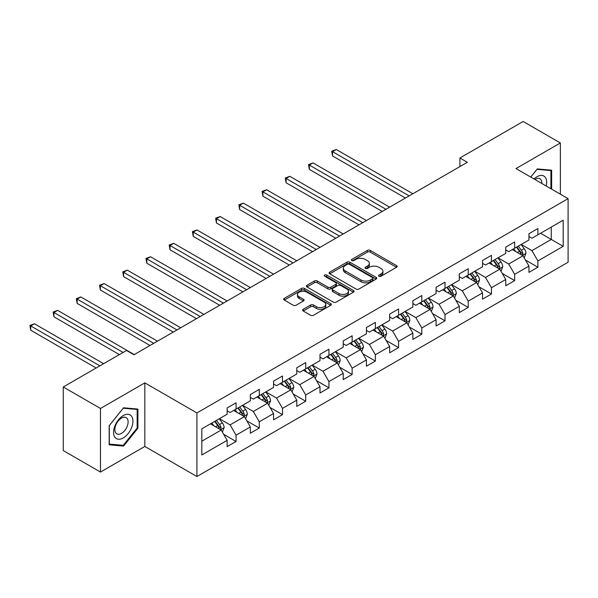 <?xml version="1.0" encoding="UTF-8"?>
<svg xmlns="http://www.w3.org/2000/svg" width="598" height="598" viewBox="0 0 598 598"><rect width="100%" height="100%" fill="white"/><g stroke="black" fill="none" stroke-linecap="round" stroke-linejoin="round"><path stroke-width="0.9" d="M378.975 276.254A1.443 0.837 0 0 0 381.023 276.254L396.549 267.291A2.063 1.196 0 0 0 397.154 266.446A2.063 1.196 0 0 0 396.549 265.609L370.252 250.427A2.063 1.196 0 0 0 367.329 250.427L351.803 259.382A1.443 0.837 0 0 0 351.385 259.973A1.443 0.837 0 0 0 351.803 260.564A1.443 0.837 0 0 0 353.852 260.564L355.862 259.405A6.608 3.82 0 0 1 365.214 259.405L367.404 260.668A6.608 3.82 0 0 1 369.34 263.374A6.608 3.82 0 0 1 367.404 266.073L365.393 267.231A1.443 0.837 0 0 0 364.967 267.822A1.443 0.837 0 0 0 365.393 268.412A1.443 0.837 0 0 0 367.441 268.412L369.444 267.254A6.608 3.82 0 0 1 378.796 267.254L380.986 268.517A6.608 3.82 0 0 1 382.922 271.215A6.608 3.82 0 0 1 380.986 273.914L378.975 275.073A1.443 0.837 0 0 0 378.556 275.663A1.443 0.837 0 0 0 378.975 276.254L378.975 275.073M303.193 309.293A2.063 1.196 0 0 0 302.588 310.138A2.063 1.196 0 0 0 303.193 310.982L310.571 315.243A2.063 1.196 0 0 0 313.494 315.243L330.731 305.286A2.063 1.196 0 0 0 331.337 304.442A2.063 1.196 0 0 0 330.731 303.605L304.434 288.423A2.063 1.196 0 0 0 301.519 288.423L284.274 298.372A2.063 1.196 0 0 0 283.676 299.217A2.063 1.196 0 0 0 284.274 300.061L293.192 305.204A2.063 1.196 0 0 0 296.107 305.204L303.485 300.944A2.063 1.196 0 0 0 304.09 300.099A2.063 1.196 0 0 0 303.485 299.262L299.067 296.705A5.524 3.192 0 0 1 297.453 294.448A5.524 3.192 0 0 1 300.861 291.503A5.524 3.192 0 0 1 306.886 292.198L324.198 302.192A5.524 3.192 0 0 1 325.813 304.442A5.524 3.192 0 0 1 322.404 307.394A5.524 3.192 0 0 1 316.379 306.699L313.494 305.032A2.063 1.196 0 0 0 310.571 305.032L303.193 309.293L303.193 310.982M144.828 382.862L100.479 408.471L63.268 386.988L63.268 450.578L100.479 472.054L144.828 446.452L196.914 476.524L196.914 412.941L144.828 382.862L144.828 446.452M560.363 194.171L560.363 142.959L516.007 168.561L568.1 198.641L196.914 412.941M560.363 142.959L523.153 121.476L459.899 157.992L459.899 166.588M63.268 386.988L126.522 350.473L133.959 354.764L467.344 162.29L459.899 157.992M356.004 289.013A2.063 1.196 0 0 0 358.927 289.013L376.164 279.057A2.063 1.196 0 0 0 376.77 278.212A2.063 1.196 0 0 0 376.164 277.375L349.867 262.193A2.063 1.196 0 0 0 346.952 262.193L329.707 272.142A2.063 1.196 0 0 0 329.109 272.987A2.063 1.196 0 0 0 329.707 273.832L356.004 289.013M325.252 276.568A1.443 0.837 0 0 1 326.717 276.769L326.717 275.05L353.448 290.486A2.063 1.196 0 0 1 354.053 291.331A2.063 1.196 0 0 1 353.448 292.175L336.211 302.125A2.063 1.196 0 0 1 333.288 302.125L306.991 286.943L306.991 285.261A2.063 1.196 0 0 0 306.393 286.098A2.063 1.196 0 0 0 306.991 286.943M306.991 285.261L314.369 281A2.063 1.196 0 0 1 317.291 281L327.958 287.152A2.063 1.196 0 0 0 330.881 287.152L335.777 284.327A2.063 1.196 0 0 0 336.375 283.489A2.063 1.196 0 0 0 335.777 282.645L324.669 276.231A1.443 0.837 0 0 1 324.251 275.641A1.443 0.837 0 0 1 325.14 274.871A1.443 0.837 0 0 1 326.717 275.05M196.914 476.524L568.1 262.223L568.1 198.641M223.63 434.29L236.061 441.466L236.061 435.195L250.345 426.942L250.345 433.214L259.278 428.063L259.278 421.792L273.563 413.539L273.563 419.811L282.495 414.661L282.495 408.382L296.78 400.137L296.78 406.408L305.713 401.251L305.713 394.979L319.997 386.734L319.997 393.006L328.93 387.848L328.93 381.576L343.215 373.324L343.215 379.603L352.147 374.445L352.147 368.174L366.432 359.921L366.432 366.193L375.365 361.043L375.365 354.764L389.649 346.519L389.649 352.79L398.582 347.632L398.582 341.361L412.867 333.116L412.867 339.387L421.799 334.23L421.799 327.958L436.084 319.706L436.084 325.985L445.017 320.827L445.017 314.555L459.301 306.303L459.301 312.575L468.234 307.424L468.234 301.145L482.526 292.9L482.526 299.172L491.451 294.014L491.451 287.743L505.744 279.498L505.744 285.769L514.669 280.611L514.669 274.34L528.961 266.088L528.961 272.367L537.886 267.209L537.886 260.937L563.189 246.324L563.189 220.206L551.281 227.083L551.281 239.454L563.189 246.324M236.061 441.466L227.128 446.624L227.128 440.352L201.825 454.958L201.825 428.833L227.128 414.227L227.128 407.956L236.061 402.798L236.061 409.069L250.345 400.824L250.345 394.553L259.278 389.395L259.278 395.667L273.563 387.422L273.563 381.143L282.495 375.993L282.495 382.264L296.78 374.012L296.78 367.74L305.713 362.582L305.713 368.861L319.997 360.609L319.997 354.337L328.93 349.18L328.93 355.451L343.215 347.206L343.215 340.935L352.147 335.777L352.147 342.049L366.432 333.804L366.432 327.525L375.365 322.374L375.365 328.646L389.649 320.393L389.649 314.122L398.582 308.964L398.582 315.243L412.867 306.991L412.867 300.719L421.799 295.562L421.799 301.833L436.084 293.588L436.084 287.317L445.017 282.159L445.017 288.43L459.301 280.185L459.301 273.906L468.234 268.756L468.234 275.028L482.526 266.775L482.526 260.504L491.451 255.346L491.451 261.625L505.744 253.373L505.744 247.101L514.669 241.943L514.669 248.215L528.961 239.97L528.961 233.698L537.886 228.541L537.886 234.812L563.189 220.206M233.676 410.445L244.395 416.634L230.103 424.879L219.391 418.697M227.128 410.789L230.103 412.508L236.061 409.069M230.103 424.879L236.061 435.195M244.395 416.634L250.345 426.942M256.893 397.042L267.612 403.231L253.32 411.476L242.609 405.295M250.345 397.386L253.32 399.105L259.278 395.667M253.32 411.476L259.278 421.792M267.612 403.231L273.563 413.539M280.111 383.639L290.83 389.821L276.545 398.074L265.826 391.884M273.563 383.983L276.545 385.703L282.495 382.264M276.545 398.074L282.495 408.382M290.83 389.821L296.78 400.137M303.328 370.229L314.047 376.419L299.762 384.671L289.043 378.482M296.78 370.573L299.762 372.292L305.713 368.861M299.762 384.671L305.713 394.979M314.047 376.419L319.997 386.734M326.545 356.827L337.265 363.016L322.98 371.261L312.261 365.079M319.997 357.17L322.98 358.89L328.93 355.451M322.98 371.261L328.93 381.576M337.265 363.016L343.215 373.324M349.763 343.424L360.482 349.613L346.197 357.858L335.478 351.676M343.215 343.768L346.197 345.487L352.147 342.049M346.197 357.858L352.147 368.174M360.482 349.613L366.432 359.921M372.98 330.021L383.699 336.203L369.415 344.455L358.695 338.266M366.432 330.365L369.415 332.084L375.365 328.646M369.415 344.455L375.365 354.764M383.699 336.203L389.649 346.519M396.197 316.619L406.917 322.8L392.632 331.053L381.913 324.864M389.649 316.955L392.632 318.674L398.582 315.243M392.632 331.053L398.582 341.361M406.917 322.8L412.867 333.116M419.415 303.208L430.134 309.398L415.849 317.643L405.13 311.461M412.867 303.552L415.849 305.272L421.799 301.833M415.849 317.643L421.799 327.958M430.134 309.398L436.084 319.706M442.64 289.806L453.351 295.995L439.067 304.24L428.347 298.058M436.084 290.15L439.067 291.869L445.017 288.43M439.067 304.24L445.017 314.555M453.351 295.995L459.301 306.303M465.857 276.403L476.569 282.585L462.284 290.837L451.565 284.648M459.301 276.747L462.284 278.466L468.234 275.028M462.284 290.837L468.234 301.145M476.569 282.585L482.526 292.9M489.074 263L499.786 269.182L485.501 277.435L474.782 271.245M482.526 263.337L485.501 265.056L491.451 261.625M485.501 277.435L491.451 287.743M499.786 269.182L505.744 279.498M512.292 249.59L523.003 255.78L508.719 264.024L497.999 257.843M505.744 249.934L508.719 251.653L514.669 248.215M508.719 264.024L514.669 274.34M523.003 255.78L528.961 266.088M540.57 233.265L551.281 239.454L531.936 250.622L521.217 244.44M528.961 236.531L531.936 238.251L537.886 234.812M531.936 250.622L537.886 260.937M100.479 408.471L100.479 472.054M201.825 441.212L221.178 430.037L210.459 423.847M221.178 430.037L227.128 440.352M525.463 260.033L537.886 267.209M502.245 273.436L514.669 280.611M479.028 286.838L491.451 294.014M455.811 300.248L468.234 307.424M432.593 313.651L445.017 320.827M409.376 327.054L421.799 334.23M386.159 340.456L398.582 347.632M362.941 353.867L375.365 361.043M339.724 367.269L352.147 374.445M316.499 380.672L328.93 387.848M293.282 394.075L305.713 401.251M270.064 407.485L282.495 414.661M246.847 420.887L259.278 428.063M551.655 189.14L551.655 170.206L537.296 168.92L530.74 177.068M109.18 444.807L123.547 446.093L137.906 428.228L137.906 409.077L123.547 407.791L109.18 425.664L109.18 444.807M137.159 427.794L137.906 428.228M122.029 445.218L123.547 446.093M379.558 276.455L380.986 275.633A6.608 3.82 0 0 0 382.922 272.935L382.922 271.215M369.34 263.374L369.34 265.086A6.608 3.82 0 0 1 367.404 267.792L365.969 268.614M396.519 267.306L370.252 252.139A2.063 1.196 0 0 0 367.329 252.139L352.386 260.773M376.142 279.072L349.867 263.905A2.063 1.196 0 0 0 346.952 263.905L329.737 273.847L329.707 272.142M372.517 278.803A1.443 0.837 0 0 0 372.935 278.212A1.443 0.837 0 0 0 372.517 277.622L349.434 264.301A1.443 0.837 0 0 0 347.386 264.301L345.27 265.519A6.608 3.82 0 0 0 343.334 268.218A6.608 3.82 0 0 0 345.27 270.916L361.05 280.028A6.608 3.82 0 0 0 370.394 280.028L372.517 278.803L372.517 280.522A1.443 0.837 0 0 0 372.935 279.931L372.935 278.212M343.334 268.218L343.334 269.937A6.608 3.82 0 0 0 345.27 272.636L345.27 270.916M372.517 280.522L370.394 281.748A6.608 3.82 0 0 1 361.05 281.748L345.27 272.636M307.021 286.958L314.369 282.719L314.369 281M336.375 283.489L336.375 285.209A2.063 1.196 0 0 1 335.777 286.046L330.881 288.871A2.063 1.196 0 0 1 327.958 288.871L317.291 282.719A2.063 1.196 0 0 0 314.369 282.719M326.717 276.769L353.425 292.19M339.021 293.543A5.524 3.192 0 0 0 345.046 294.238A5.524 3.192 0 0 0 348.455 291.286A5.524 3.192 0 0 0 346.84 289.028L340.74 285.508A2.063 1.196 0 0 0 337.818 285.508L332.922 288.333A2.063 1.196 0 0 0 332.316 289.178A2.063 1.196 0 0 0 332.922 290.023L339.021 293.543L339.021 295.263A5.524 3.192 0 0 0 345.046 295.958A5.524 3.192 0 0 0 348.455 293.005L348.455 291.286M332.316 289.178L332.316 290.897A2.063 1.196 0 0 0 332.922 291.742L332.922 290.023M339.021 295.263L332.922 291.742M325.813 304.442L325.813 306.161A5.524 3.192 0 0 1 322.404 309.114A5.524 3.192 0 0 1 316.379 308.419L313.494 306.752A2.063 1.196 0 0 0 310.571 306.752L303.223 310.997M297.453 294.448L297.453 296.167A5.524 3.192 0 0 0 299.067 298.424L299.067 296.705M303.463 300.958L299.067 298.424M330.709 305.301L304.434 290.142A2.063 1.196 0 0 0 301.519 290.142L284.304 300.076M524.177 257.813L525.948 253.358A5.576 3.222 -120 0 0 524.169 248.604L521.097 244.507M515.745 251.586L513.66 248.805M412.867 193.737L336.27 149.515L332.548 151.66L332.548 155.958L405.429 198.035M522.144 255.279L522.936 253.597A5.576 3.222 -120 0 0 521.344 250.241L518.272 246.137M516.874 246.944L520.282 251.496A2.841 1.637 60 0 1 520.798 252.356L522.936 253.597M516.485 247.168L519.557 251.272A5.576 3.222 60 0 1 521.157 254.621M332.548 155.958L331.726 151.189L409.152 195.89M331.726 151.189L336.27 149.515M549.988 170.056L550.908 170.587L550.908 188.714M530.77 177.083L536.997 169.346L550.908 170.587M546.206 185.993A13.679 7.901 120 0 0 543.836 176.051A13.679 7.901 120 0 0 534.036 178.974M541.848 183.481A9.366 5.404 120 0 0 539.919 178.772A9.366 5.404 120 0 0 534.874 179.452M123.248 437.945A13.679 7.901 120 0 0 132.92 421.186A13.679 7.901 120 0 0 123.248 415.603A13.679 7.901 120 0 0 113.575 432.354A13.679 7.901 120 0 0 123.248 437.945M121.484 433.401A9.366 5.404 120 0 0 127.606 425.148A9.366 5.404 120 0 0 126.171 417.643A9.366 5.404 120 0 0 121.484 418.107A9.366 5.404 120 0 0 115.369 426.359A9.366 5.404 120 0 0 116.804 433.864A9.366 5.404 120 0 0 121.484 433.401M109.329 425.529L123.248 408.217L137.159 409.458L137.159 428.019L123.248 445.323L109.329 444.082L109.299 425.514M136.239 408.927L137.159 409.458M500.96 271.223L502.731 266.76A5.576 3.222 -120 0 0 500.952 262.014L497.88 257.91M492.528 264.989L490.442 262.208M389.649 207.147L313.053 162.918L309.33 165.07L309.33 169.361L382.212 211.438M498.926 268.689L499.719 267A5.576 3.222 -120 0 0 498.127 263.643L495.054 259.539M493.656 260.347L497.065 264.899A2.841 1.637 60 0 1 497.581 265.759L499.719 267M493.268 260.571L496.34 264.675A5.576 3.222 60 0 1 497.94 268.031M309.33 169.361L308.508 164.592L385.934 209.293M308.508 164.592L313.053 162.918M477.742 284.626L479.514 280.163A5.576 3.222 -120 0 0 477.735 275.416L474.663 271.313M469.31 278.399L467.225 275.611M366.432 220.55L289.836 176.32L286.113 178.473L286.113 182.771L358.994 224.848M475.709 282.092L476.501 280.402A5.576 3.222 -120 0 0 474.909 277.046L471.837 272.95M470.439 273.757L473.848 278.302A2.841 1.637 60 0 1 474.364 279.169L476.501 280.402M470.05 273.981L473.123 278.077A5.576 3.222 60 0 1 474.715 281.434M286.113 182.771L285.291 178.002L362.717 222.695M285.291 178.002L289.836 176.32M454.525 298.028L456.296 293.566A5.576 3.222 -120 0 0 454.517 288.819L451.445 284.723M446.093 291.802L444.008 289.013M343.215 233.953L266.611 189.73L262.896 191.876L262.896 196.174L335.777 238.251M452.492 295.494L453.284 293.805A5.576 3.222 -120 0 0 451.692 290.449L448.62 286.352M447.222 287.16L450.63 291.704A2.841 1.637 60 0 1 451.146 292.572L453.284 293.805M446.833 287.384L449.905 291.48A5.576 3.222 60 0 1 451.497 294.836M262.896 196.174L262.074 191.405L339.5 236.105M262.074 191.405L266.611 189.73M431.308 311.431L433.079 306.976A5.576 3.222 -120 0 0 431.3 302.222L428.228 298.125M422.876 305.204L420.79 302.424M319.997 247.355L243.393 203.133L239.678 205.278L239.678 209.577L312.56 251.653M429.274 308.897L430.067 307.215A5.576 3.222 -120 0 0 428.474 303.859L425.402 299.755M424.004 300.562L427.413 305.115A2.841 1.637 60 0 1 427.929 305.974L430.067 307.215M423.616 300.787L426.688 304.89A5.576 3.222 60 0 1 428.28 308.239M239.678 209.577L238.856 204.808L316.282 249.508M238.856 204.808L243.393 203.133M408.09 324.841L409.862 320.379A5.576 3.222 -120 0 0 408.083 315.632L405.01 311.528M399.658 318.607L397.573 315.826M296.78 260.765L220.176 216.536L216.461 218.681L216.461 222.979L289.342 265.056M406.057 322.3L406.849 320.618A5.576 3.222 -120 0 0 405.257 317.261L402.185 313.158M400.787 313.965L404.196 318.517A2.841 1.637 60 0 1 404.711 319.377L406.849 320.618M400.398 314.189L403.471 318.293A5.576 3.222 60 0 1 405.063 321.649M216.461 222.979L215.639 218.21L293.057 262.911M215.639 218.21L220.176 216.536M384.873 338.244L386.644 333.781A5.576 3.222 -120 0 0 384.865 329.035L381.793 324.931M376.441 332.017L374.355 329.229M273.563 274.168L196.959 229.938L193.244 232.091L193.244 236.389L266.125 278.466M382.84 335.71L383.632 334.02A5.576 3.222 -120 0 0 382.04 330.664L378.968 326.568M377.57 327.375L380.978 331.92A2.841 1.637 60 0 1 381.494 332.787L383.632 334.02M377.181 327.599L380.253 331.696A5.576 3.222 60 0 1 381.845 335.052M193.244 236.389L192.421 231.62L269.84 276.313M192.421 231.62L196.959 229.938M361.655 351.646L363.427 347.184A5.576 3.222 -120 0 0 361.648 342.437L358.576 338.341M353.224 345.42L351.138 342.632M250.345 287.571L173.741 243.349L170.026 245.494L170.026 249.792L242.908 291.869M359.622 349.112L360.415 347.423A5.576 3.222 -120 0 0 358.822 344.067L355.75 339.97M354.352 340.778L357.761 345.323A2.841 1.637 60 0 1 358.277 346.19L360.415 347.423M353.964 341.002L357.036 345.098A5.576 3.222 60 0 1 358.628 348.455M170.026 249.792L169.204 245.023L246.623 289.724M169.204 245.023L173.741 243.349M338.438 365.049L340.21 360.594A5.576 3.222 -120 0 0 338.431 355.84L335.358 351.744M330.006 358.822L327.921 356.042M227.128 300.973L150.524 256.751L146.809 258.897L146.809 263.195L219.69 305.272M336.397 362.515L337.197 360.833A5.576 3.222 -120 0 0 335.605 357.477L332.533 353.373M331.135 354.18L334.544 358.733A2.841 1.637 60 0 1 335.059 359.592L337.197 360.833M330.746 354.405L333.819 358.508A5.576 3.222 60 0 1 335.411 361.857M146.809 263.195L145.987 258.426L223.405 303.126M145.987 258.426L150.524 256.751M315.221 378.459L316.992 373.997A5.576 3.222 -120 0 0 315.213 369.25L312.141 365.146M306.789 372.225L304.703 369.444M203.911 314.384L127.307 270.154L123.592 272.299L123.592 276.597L196.473 318.674M313.18 375.918L313.98 374.236A5.576 3.222 -120 0 0 312.388 370.88L309.316 366.776M307.918 367.583L311.326 372.135A2.841 1.637 60 0 1 311.842 372.995L313.98 374.236M307.529 367.807L310.601 371.911A5.576 3.222 60 0 1 312.193 375.267M123.592 276.597L122.769 271.828L200.188 316.529M122.769 271.828L127.307 270.154M292.003 391.862L293.775 387.399A5.576 3.222 -120 0 0 291.996 382.653L288.924 378.549M283.572 385.635L281.479 382.847M180.693 327.786L104.089 283.557L100.374 285.709L100.374 290L173.256 332.084M289.963 389.328L290.763 387.639A5.576 3.222 -120 0 0 289.17 384.282L286.098 380.186M284.7 380.993L288.109 385.538A2.841 1.637 60 0 1 288.625 386.405L290.763 387.639M284.312 381.218L287.384 385.314A5.576 3.222 60 0 1 288.976 388.67M100.374 290L99.552 285.239L176.971 329.932M99.552 285.239L104.089 283.557M268.786 405.265L270.558 400.802A5.576 3.222 -120 0 0 268.779 396.055L265.706 391.952M260.354 399.038L258.261 396.25M157.476 341.189L80.872 296.967L77.157 299.112L77.157 303.41L150.038 345.487M266.745 402.731L267.545 401.041A5.576 3.222 -120 0 0 265.953 397.685L262.881 393.589M261.483 394.396L264.892 398.941A2.841 1.637 60 0 1 265.407 399.808L267.545 401.041M261.094 394.62L264.166 398.716A5.576 3.222 60 0 1 265.759 402.073M77.157 303.41L76.335 298.641L153.753 343.334M76.335 298.641L80.872 296.967M245.569 418.667L247.34 414.212A5.576 3.222 -120 0 0 245.561 409.458L242.489 405.362M237.137 412.441L235.044 409.652M134.258 354.592L57.655 310.369L53.94 312.515L53.94 316.813L119.376 354.592M243.528 416.133L244.328 414.451A5.576 3.222 -120 0 0 242.736 411.095L239.663 406.991M238.266 407.799L241.674 412.351A2.841 1.637 60 0 1 242.19 413.211L244.328 414.451M237.877 408.023L240.949 412.127A5.576 3.222 60 0 1 242.541 415.475M53.94 316.813L53.117 312.044L123.098 352.446M53.117 312.044L57.655 310.369M222.351 432.077L224.123 427.615A5.576 3.222 -120 0 0 222.344 422.868L219.272 418.764M213.92 425.843L211.827 423.063M103.603 363.704L34.437 323.772L30.722 325.917L30.722 330.216L96.158 368.002M220.311 429.536L221.111 427.854A5.576 3.222 -120 0 0 219.518 424.498L216.446 420.394M215.048 421.201L218.457 425.754A2.841 1.637 60 0 1 218.973 426.613L221.111 427.854M214.66 421.426L217.732 425.529A5.576 3.222 60 0 1 219.324 428.886M30.722 330.216L29.9 325.447L99.881 365.849M29.9 325.447L34.437 323.772M380.986 275.633L380.986 273.914M365.393 268.412L365.393 267.231M367.404 267.792L367.404 266.073M351.803 260.564L351.803 259.382M367.329 252.139L367.329 250.427M370.252 252.139L370.252 250.427M396.549 267.291L396.549 265.609M346.952 263.905L346.952 262.193M349.867 263.905L349.867 262.193M376.164 279.057L376.164 277.375M361.05 281.748L361.05 280.028M370.394 281.748L370.394 280.028M317.291 282.719L317.291 281M327.958 288.871L327.958 287.152M330.881 288.871L330.881 287.152M335.777 286.046L335.777 284.327M353.448 292.175L353.448 290.486M310.571 306.752L310.571 305.032M313.494 306.752L313.494 305.032M316.379 308.419L316.379 306.699M303.485 300.944L303.485 299.262M284.274 300.061L284.274 298.372M301.519 290.142L301.519 288.423M304.434 290.142L304.434 288.423M330.731 305.286L330.731 303.605M522.45 255.458L525.911 253.462M521.344 250.241L524.169 248.604M517.375 252.528L519.557 251.272M499.233 268.868L502.694 266.865M498.127 263.643L500.952 262.014M494.157 265.931L496.34 264.675M476.015 282.271L479.476 280.275M474.909 277.046L477.735 275.416M470.94 279.341L473.123 278.077M452.798 295.674L456.259 293.678M451.692 290.449L454.517 288.819M447.723 292.743L449.905 291.48M429.581 309.076L433.042 307.08M428.474 303.859L431.3 302.222M424.505 306.146L426.688 304.89M406.363 322.486L409.824 320.483M405.257 317.261L408.083 315.632M401.288 319.549L403.471 318.293M383.146 335.889L386.607 333.893M382.04 330.664L384.865 329.035M378.071 332.959L380.253 331.696M359.929 349.292L363.39 347.296M358.822 344.067L361.648 342.437M354.853 346.362L357.036 345.098M336.711 362.694L340.172 360.699M335.605 357.477L338.431 355.84M331.636 359.764L333.819 358.508M313.494 376.105L316.955 374.101M312.388 370.88L315.213 369.25M308.419 373.167L310.601 371.911M290.277 389.507L293.738 387.511M289.17 384.282L291.996 382.653M285.201 386.577L287.384 385.314M267.059 402.91L270.52 400.914M265.953 397.685L268.779 396.055M261.984 399.98L264.166 398.716M243.842 416.313L247.303 414.317M242.736 411.095L245.561 409.458M238.766 413.382L240.949 412.127M220.625 429.723L224.086 427.72M219.518 424.498L222.344 422.868M215.549 426.785L217.732 425.529"/></g></svg>
